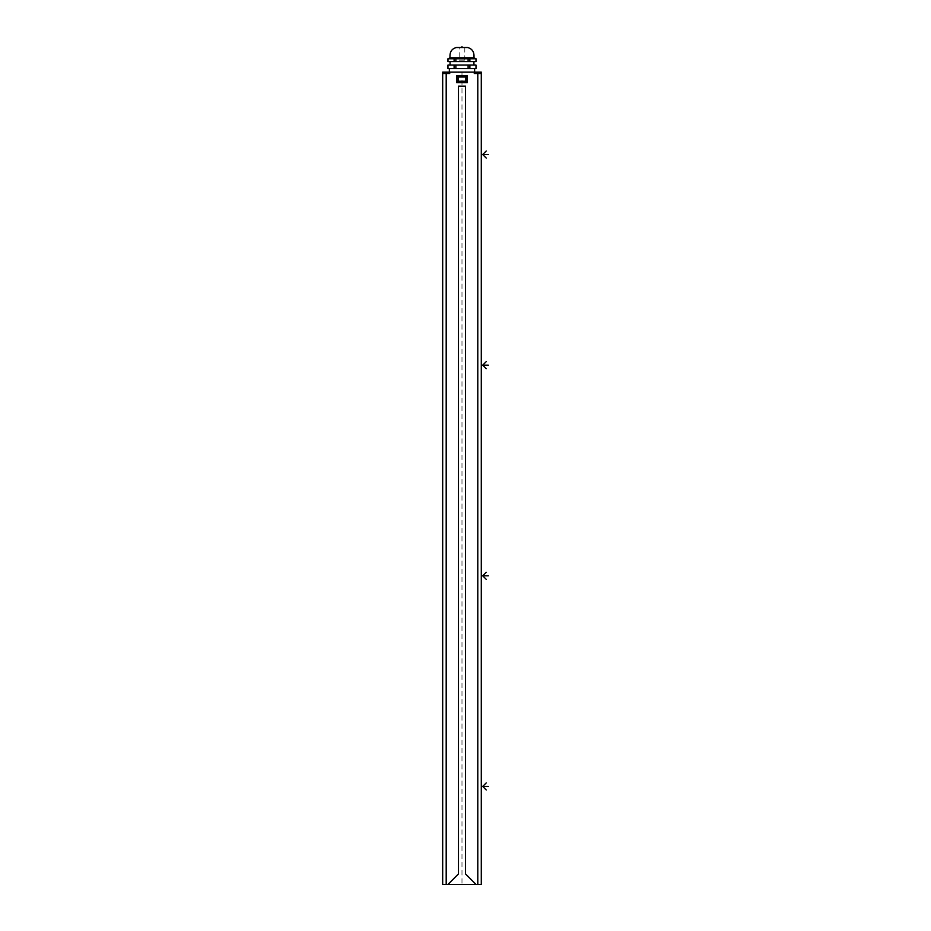 <?xml version="1.0" encoding="UTF-8"?>
<svg xmlns="http://www.w3.org/2000/svg" width="931" height="931" viewBox="0 0 931 931"><rect width="100%" height="100%" fill="white"/><g stroke="black" fill="none" stroke-linecap="round" stroke-linejoin="round"><path stroke-width="0.7" stroke-dasharray="4.66 3.49" d="M477.789 884.45L481.292 884.45L481.292 73.502L474.275 73.502L477.789 73.502L474.275 73.502L474.275 72.106L477.789 72.106L477.789 884.45L447.951 884.45L458.483 873.918L458.483 86.141L465.5 86.141L465.5 873.918L476.032 884.45M446.193 884.45L446.193 73.502L442.679 73.502L446.193 73.502L442.679 73.502L442.679 884.45L447.951 884.45L458.483 873.918L458.483 86.141L465.5 86.141L465.5 873.918L465.5 86.141L458.483 86.141L458.483 873.918L447.951 884.45M467.257 82.638L456.725 82.638L456.725 75.609L467.257 75.609L467.257 82.638L456.725 82.638L456.725 75.609L467.257 75.609L467.257 82.638L456.725 82.638L456.725 75.609L467.257 75.609L467.257 82.638L465.849 81.23L458.133 81.23L458.133 77.017L465.849 77.017L465.849 81.23M442.679 73.502L442.679 72.106L446.193 72.106L446.193 73.502L449.708 73.502L449.708 72.106L474.275 72.106L474.275 73.502L474.275 72.106M477.789 72.106L481.292 72.106L481.292 73.502M446.193 72.106L449.708 72.106L449.708 73.502L449.708 72.106M474.624 72.106L449.347 72.106L474.624 72.106M469.876 68.591L469.876 65.077L475.997 65.077L475.997 68.591L447.951 68.591M476.032 58.758L469.876 58.758L469.876 61.574L476.032 61.574M475.997 58.758L475.997 61.574M455.864 68.591L455.864 65.077L454.107 65.077L454.107 68.591M469.876 65.077L468.107 65.077L468.107 68.591M447.986 68.591L447.951 65.077M447.986 65.077L454.107 65.077M447.986 61.574L454.107 61.574L454.107 58.758L447.986 58.758L447.951 61.574M455.864 65.077L468.107 65.077M473.926 65.077L450.057 65.077L473.926 65.077M473.926 61.574L450.057 61.574L473.926 61.574M469.876 61.574L454.107 61.574M455.864 61.574L455.864 58.758L454.107 58.758M469.876 58.758L468.107 58.758L468.107 61.574M455.864 58.758L464.802 58.246M465.023 58.269L468.107 58.758M473.926 57.78L450.057 57.78M467.606 47.528L456.376 47.528M459.181 47.528L464.802 47.528L459.181 47.528L459.181 60.166L464.802 60.166L459.181 60.166M464.802 47.528L464.802 60.166M467.257 75.609L465.849 77.017M456.725 75.609L458.133 77.017M456.725 82.638L458.133 81.23M461.985 72.106L461.985 884.45M481.292 91.762L481.292 871.113L481.292 91.762M481.292 779.41L481.292 793.456M481.292 568.783L481.292 582.818M481.292 358.144L481.292 372.191M481.292 147.505L481.292 161.552"/><path stroke-width="1.4" d="M477.789 884.45L477.789 73.502L481.292 73.502L481.292 884.45L442.679 884.45L442.679 73.502L449.708 73.502L449.708 72.106L446.193 72.106L446.193 884.45M447.951 884.45L458.483 873.918L458.483 86.141L465.5 86.141L465.5 873.918L476.032 884.45M481.292 73.502L481.292 72.106L449.708 72.106M474.275 72.106L474.275 73.502L477.789 73.502L477.789 72.106M442.679 73.502L442.679 72.106L446.193 72.106M449.347 72.106L449.347 68.591M474.624 72.106L474.624 68.591M475.997 68.591L475.997 65.077L476.032 68.591L447.951 68.591L447.951 65.077L447.986 68.591M475.997 65.077L468.107 65.077L468.107 68.591M469.876 65.077L469.876 68.591M468.107 65.077L454.107 65.077L454.107 68.591M455.864 65.077L455.864 68.591M454.107 65.077L447.986 65.077M450.057 65.077L450.057 61.574M473.926 65.077L473.926 61.574M475.997 61.574L475.997 58.758L476.032 61.574L447.951 61.574L447.951 58.758L450.057 57.78C449.498 52.194 451.605 48.773 456.376 47.528L467.606 47.528C472.378 48.773 474.484 52.194 473.926 57.78L450.057 57.78M475.997 58.758L468.107 58.758L468.107 61.574M469.876 58.758L469.876 61.574M468.107 58.758L454.107 58.758L454.107 61.574M455.864 58.758L455.864 61.574M454.107 58.758L447.986 58.758L447.986 61.574M476.032 58.758L473.926 57.78M467.257 75.609L456.725 75.609L456.725 82.638L467.257 82.638L467.257 75.609L465.849 77.017L458.133 77.017L458.133 81.23L465.849 81.23L465.849 77.017M467.257 82.638L465.849 81.23M456.725 82.638L458.133 81.23M456.725 75.609L458.133 77.017M461.985 46.55L461.985 47.528M481.292 786.439L488.321 786.439M486.215 789.942L482.7 786.439L486.215 782.924M481.292 575.8L488.321 575.8M486.215 579.315L482.7 575.8L486.215 572.286M481.292 365.161L488.321 365.161M486.215 368.676L482.7 365.161L486.215 361.659M481.292 154.534L488.321 154.534M486.215 158.037L482.7 154.534L486.215 151.02"/></g></svg>
